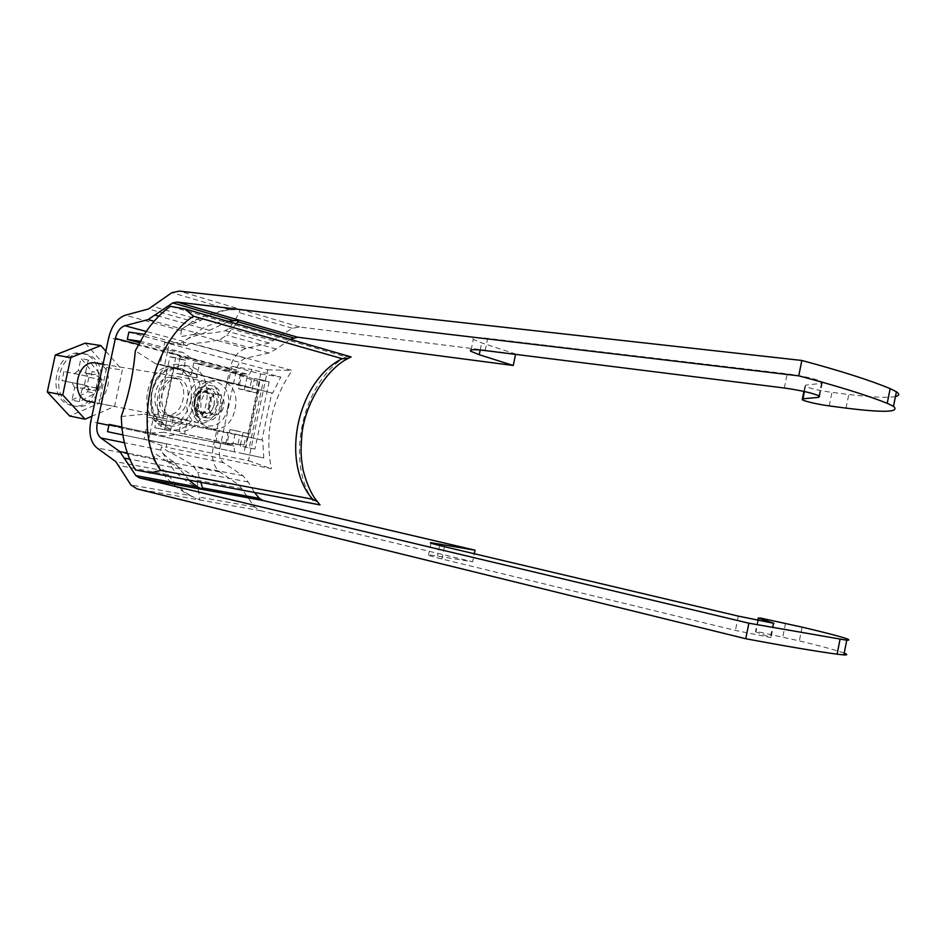 <?xml version="1.0" encoding="UTF-8"?>
<svg xmlns="http://www.w3.org/2000/svg" width="946" height="946" viewBox="0 0 946 946"><rect width="100%" height="100%" fill="white"/><g stroke="black" fill="none" stroke-linecap="round" stroke-linejoin="round"><path stroke-width="0.71" stroke-dasharray="4.73 3.55" d="M163.291 424.695C135.065 420.225 146.074 361.135 173.969 367.32L175.448 367.627C203.52 373.374 191.435 431.624 163.563 424.754L163.291 424.695M173.307 377.69C191.482 381.262 183.784 419.054 165.751 414.679L165.432 414.608C147.186 411.569 154.446 373.434 172.479 377.513L173.307 377.69M290.316 339.366L276.267 349.05L268.901 352.988L245.759 358.227C241.171 359.669 238.061 363.583 236.429 369.957L219.768 448.57C218.668 455.061 219.945 459.78 223.611 462.736L242.945 475.755L248.171 482.011L254.64 492.677M189.377 480.462L174.04 462.239C166.792 457.356 162.357 453.3 160.761 450.06L161.482 446.985L168.104 451.538C178.274 456.48 186.622 461.305 193.15 465.988L197.679 472.267L200.99 482.637M844.199 653.13C837.068 650.47 822.121 646.39 799.346 640.891L757.439 631.644L755.535 631.431L755.984 631.952L771.025 637.592L735.42 630.438L441.9 559.003C430.465 556.189 426.019 554.758 428.585 554.723L472.645 561.77L474.301 553.753M895.46 396.528C887.537 398.006 871.976 397.32 848.787 394.482L831.948 392.389C821.365 390.935 812.957 389.137 806.713 386.997L804.951 386.145L805.696 385.152L821.459 383.331L822.452 381.948C815.96 378.897 804.206 376.189 787.214 373.824L487.675 338.372C475.968 337.072 471.191 337.403 473.319 339.366L481.691 342.913L515.629 353.993L299.669 327.009L292.29 328.297L269.161 343.055L246.043 348.412C238.025 350.978 232.61 357.813 229.795 368.916L213.181 447.198C211.254 458.503 213.477 466.756 219.862 471.959L239.113 485.085L254.557 506.985L260.895 510.781L472.645 561.77M190.099 495.491L199.878 499.807L196.945 480.19L194.474 476.607C187.249 471.687 178.25 466.721 167.477 461.707L155.534 453.855L153.666 459.52C154.825 462.57 158.526 466.39 164.746 470.966L168.175 474.774C173.792 482.874 181.112 489.78 190.099 495.491L130.867 484.943M194.616 334.257L180.52 336.646L181.561 329.515C184.257 326.831 189.188 324.478 196.366 322.48L201.072 320.197C209.527 314.888 219.023 311.388 229.547 309.72L240.225 309.649L239.066 312.535C237.174 316.697 233.887 321.924 229.204 328.215L225.455 330.698C216.788 332.708 206.5 333.891 194.616 334.257L246.043 348.412M228.211 321.439L201.262 334.293C192.807 336.22 187.048 338.585 183.973 341.388L183.193 345.042L191.104 343.528C202.432 342.925 212.07 341.577 220.016 339.484L226.792 335.191L236.275 323.769M214.269 414.667L214.506 414.715C224.025 417.009 228.152 396.433 218.526 394.6L218.159 394.529C208.628 392.318 204.632 413 214.269 414.667M200.564 412.101L200.789 412.149C210.308 414.431 214.399 394.044 204.785 392.212L204.419 392.141C194.888 389.929 190.926 410.434 200.564 412.101M71.967 400.099L87.718 391.703L88.416 388.416L74.628 387.706L71.967 400.099L79.31 401.707L95.061 393.37L95.759 390.095L91.809 390.627L88.416 388.416L87.056 385.72L89.007 376.626L91.348 374.793L95.309 374.285L98.68 376.52L99.377 373.256L92.046 371.506L91.348 374.793L78.293 370.655L80.954 358.286L92.046 371.506M71.884 405.432C44.947 401.08 54.951 347.572 81.604 353.402L83 353.686C109.854 359.113 98.822 411.995 72.168 405.491L71.884 405.432M74.568 405.964C47.619 401.612 57.635 348.01 84.3 353.839L85.696 354.123C112.574 359.551 101.518 412.539 74.852 406.023L74.568 405.964M207.044 381.581C226.91 385.53 218.325 427.616 198.625 422.815L198.293 422.744C178.356 419.456 186.409 376.922 206.122 381.392L207.044 381.581M96.161 363.039L97.071 363.229C116.571 367.036 108.956 405.799 89.515 401.624M86.334 376L63.926 371.518L86.334 376L84.383 385.105L87.056 385.72L61.975 380.576L84.383 385.105M102.653 379.831L88.013 377.17L102.653 379.831L100.714 388.853L98.077 388.25L95.759 390.095L81.959 389.374L79.31 401.707M99.377 373.256L88.262 360.071L85.613 372.393L98.68 376.52L100.016 379.216L98.077 388.25L86.086 386.11L100.714 388.853M74.131 373.918L78.293 370.655M63.926 371.518L61.975 380.576M74.628 387.706L72.192 382.929M86.086 386.11L81.959 389.374M96.043 388.392L97.946 379.5M85.613 372.393L88.013 377.17M88.262 360.071L80.954 358.286M85.258 343.138L106.709 367.486L98.999 403.398L69.602 416.004M105.822 351.226L122.318 370.123L114.549 406.425L91.88 416.252M98.999 403.398L114.549 406.425M106.709 367.486L122.318 370.123M87.718 391.703L95.061 393.37M191.127 399.437C189.921 406.946 191.742 412.491 196.602 416.063C204.738 419.244 210.556 415.507 214.056 404.841C215.12 393.004 211.064 387.056 201.865 386.997C196.472 388.451 192.889 392.602 191.127 399.437M216.729 405.29C214.316 413.674 209.776 417.647 203.083 417.233C196.401 414.998 193.658 409.299 194.841 400.134C197.241 391.821 201.746 387.836 208.333 388.179C215.132 390.379 217.923 396.078 216.729 405.29M214.151 404.687C212.318 411.061 208.853 414.1 203.768 413.78C198.672 412.078 196.579 407.738 197.478 400.761C199.31 394.411 202.74 391.384 207.777 391.644C212.933 393.323 215.061 397.675 214.151 404.687M194.297 400.182C193.398 407.158 195.491 411.486 200.587 413.189C205.672 413.497 209.137 410.481 210.97 404.108C211.88 397.107 209.752 392.767 204.584 391.1C199.559 390.828 196.118 393.855 194.297 400.182M243.063 432.499L240.213 445.992L249.176 447.919L263.355 380.848L254.474 378.566L251.624 392.034L238.605 388.794L241.478 375.207L193.764 362.897L190.785 376.875L176.76 373.386L179.764 359.291L169.937 356.748L154.801 427.698L164.734 429.827L167.749 415.708L181.857 418.853L178.877 432.854L227.075 443.177L229.961 429.579L248.798 433.611L245.936 447.162L240.213 445.992M248.798 433.611L235.708 430.69L232.811 444.348L184.6 434.025L187.592 419.965L173.473 416.819L170.446 430.986L160.513 428.869L175.696 357.647L185.534 360.19L182.519 374.332L196.543 377.832L199.535 363.808L247.261 376.13L244.375 389.764L257.395 393.004L260.256 379.488L269.125 381.782L254.9 449.078L249.176 447.919M254.9 449.078L245.936 447.162M247.261 376.13L241.478 375.207M199.535 363.808L193.764 362.897M260.256 379.488L254.474 378.566M269.125 381.782L263.355 380.848M232.811 444.348L227.075 443.177M184.6 434.025L178.877 432.854M170.446 430.986L164.734 429.827M160.513 428.869L154.801 427.698M185.534 360.19L179.764 359.291M175.696 357.647L169.937 356.748M182.519 374.332L176.76 373.386M196.543 377.832L190.785 376.875M187.592 419.965L181.857 418.853M173.473 416.819L167.749 415.708M244.375 389.764L238.605 388.794M257.395 393.004L251.624 392.034M235.708 430.69L229.961 429.579M109.109 424.399L150.107 433.043L153.287 418.156L166.614 420.804L164.166 432.298L150.107 433.043L165.16 436.153L175.861 434.699L164.166 432.298L223.031 443.745L243.997 444.998L238.061 443.792L215.783 442.267L234.005 445.992L234.608 451.845L263.745 457.959L262.74 440.186L261.912 440.032L271.845 393.004L155.428 363.631L272.673 393.146L280.82 377.087L252.038 369.508L249.094 374.711L192.026 358.747L182.98 352.503L140.185 341.27M166.614 420.804L245.783 436.544L218.159 431.069L214.624 447.695L234.608 451.845M175.861 434.699L234.005 445.992M218.159 431.069L148.758 417.257L144.088 439.169L166.898 447.387L166.224 443.863L107.548 431.683M214.624 447.695L243.761 453.808L260.658 373.918L231.876 366.386L228.353 382.976L160.063 364.328L164.722 342.476L267.683 369.815L248.467 460.69L144.088 439.169M165.16 436.153L121.845 427.036M122.85 434.924L166.224 443.863M121.265 416.512L144.655 414.123L262.74 440.186M144.36 334.328L187.131 345.751L189.176 342.736L292.125 370.454C271.443 400.631 264.537 433.386 271.396 468.708L166.898 447.387M351.084 356.914L345.775 356.772L170.446 306.315M345.775 356.772C301.608 382.373 284.344 464.001 314.947 503.568L320.02 504.904M135.514 469.961L314.947 503.568M150.107 433.043L148.605 440.127M153.287 418.156L148.758 417.257M228.353 382.976L255.798 389.244L160.063 364.328M251.589 379.843L230.729 371.802L238.037 372.961L257.584 380.8L251.589 379.843L249.815 388.25M257.584 380.8L255.798 389.244M231.876 366.386L252.038 369.508M192.026 358.747L180.225 356.926L238.037 372.961L249.094 374.711M177.777 368.408L180.225 356.926L167.785 350.209L169.287 343.15L187.131 345.751M164.722 342.476L189.176 342.736M182.98 352.503L167.785 350.209L164.616 365.061M155.428 363.631L135.313 350.8M272.673 393.146L271.845 393.004M260.658 373.918L280.82 377.087M243.761 453.808L263.745 457.959M261.912 440.032L249.011 437.182L259.038 389.776M249.011 437.182L248.089 436.993L258.104 389.622M248.089 436.993L163.256 418.262L173.887 368.396M163.256 418.262L144.655 414.123M267.683 369.815L292.125 370.454M248.467 460.69L271.396 468.708M128.869 332.117L169.287 343.15M167.785 350.209L139.44 342.618M240.473 374.084L238.191 384.868M238.061 443.792L239.835 435.373M243.997 444.998L245.783 436.544M225.704 443.816L227.986 433.008M167.631 425.558C139.405 421.088 150.438 361.833 178.345 368.029L179.823 368.337C207.895 374.096 195.787 432.499 167.903 425.617L167.631 425.558M177.671 378.424C195.857 382.007 188.136 419.894 170.103 415.519L169.783 415.448C151.537 412.409 158.81 374.167 176.855 378.258L177.671 378.424M175.672 430.702C206.914 438.838 220.891 372.949 189.366 366.374C157.734 356.453 142.988 425.464 175.672 430.702M219.768 448.57L108.92 425.298M236.429 369.957L138.459 344.45M223.611 462.736L168.104 451.538M201.191 488.857C190.737 484.766 181.526 478.428 173.579 469.855L160.761 450.06L124.387 442.716M174.04 462.239L127.403 453.087M242.945 475.755L193.15 465.988M179.87 468.838L129.791 459.177M248.171 482.011L197.679 472.267M758.278 620.517L755.984 631.952M254.557 506.985L199.878 497.241M260.895 510.781L137.123 488.928M168.175 474.774L118.758 465.479M242.093 488.68L196.945 480.19M164.746 470.966L115.861 461.683M239.113 485.085L194.474 476.607M153.678 459.011L96.918 447.896M219.862 471.959L167.477 461.707M213.181 447.198L90.757 421.502M169.098 429.378C136.425 424.127 151.112 355.424 182.732 365.322C214.245 371.884 200.327 437.501 169.098 429.378M229.795 368.916L108.778 337.462M439.63 545.535L437.478 555.917M444.443 546.693L441.9 559.003M738.306 616.118L735.42 630.438M773.189 623.26L770.458 636.883M785.558 623.26L782.815 636.906M802.113 627.139L799.346 640.891M181.064 330.532L125.357 315.195M229.547 309.72L171.924 292.645M299.669 327.009L179.326 291.108M292.29 328.297L239.066 312.535M201.072 320.197L152.755 306.445M273.359 340.785L229.204 328.215M196.366 322.48L148.522 308.964M269.161 343.055L225.455 330.698M245.759 358.227L191.104 343.528M183.879 341.577L146.275 331.455M201.262 334.293L154.115 321.273M268.901 352.988L220.016 339.484M209.338 330.296L158.845 316.165M276.267 349.05L226.792 335.191M829.228 405.917L831.948 392.389M480.213 350.032L481.691 342.913M485.144 350.576L487.675 338.372M784.34 388.014L787.214 373.824M818.964 395.735L821.459 383.331M804.419 391.526L805.696 385.152M846.055 408.116L848.787 394.482M194.616 399.945C193.173 408.873 195.325 415.448 201.084 419.681C210.698 423.418 217.58 418.972 221.719 406.342C222.984 392.318 218.195 385.27 207.328 385.188C200.942 386.902 196.697 391.821 194.616 399.945M227.761 407.631C234.915 378.908 198.885 369.579 193.185 399.472C186.22 429.094 222.641 436.863 227.761 407.631M220.383 405.952C217.97 414.348 213.418 418.345 206.725 417.919C200.044 415.684 197.3 409.973 198.494 400.797C200.895 392.46 205.4 388.463 211.999 388.806C218.786 391.005 221.577 396.717 220.383 405.952M234.963 409.015C242.767 377.761 203.65 367.533 197.418 400.158C189.839 432.476 229.417 440.836 234.963 409.015M173.969 367.32L178.345 368.029C165.893 367.131 157.071 375.385 151.868 392.767C150.449 410.883 155.712 421.81 167.655 425.57L163.563 424.754M165.751 414.679L169.996 415.495C169.239 416.808 160.347 410.28 161.896 396.48C161.861 390.426 168.778 380.032 172.16 379.039L176.855 378.258L172.479 377.513M757.758 620.41L755.535 631.431M430.986 543.158L428.585 554.723M773.899 623.331L771.025 637.592M153.666 459.52C163.528 477.553 177.718 490.572 196.26 498.566M181.561 329.515C196.981 317.194 214.411 310.477 233.875 309.366M471.132 349.902L473.319 339.366M819.614 396.09L822.452 381.948M802.22 399.72L802.385 398.893M803.899 391.408L804.951 386.145M236.015 320.103C224.699 320.28 213.796 322.893 203.295 327.907L183.973 341.388M214.506 414.715L200.789 412.149M84.3 353.839L81.604 353.402M198.625 422.815L94.789 402.653M206.122 381.392L103.043 364.186M74.852 406.023L72.168 405.491M218.159 394.529L204.419 392.141M196.602 416.063L201.084 419.681C195.834 416.477 193.8 409.89 194.971 399.945C197.667 391.076 201.782 386.157 207.328 385.188L201.865 386.997M203.083 417.233L206.725 417.919L204.691 417.056C201.746 415.684 200.505 410.363 200.954 401.08C208.037 384.525 210.355 390.19 210.438 388.747L208.333 388.179M200.587 413.189L203.768 413.78M204.584 391.1L207.777 391.644"/><path stroke-width="1.42" d="M138.459 344.45L115.377 338.432L97.272 422.85C96.054 429.827 97.237 434.853 100.832 437.963L119.858 451.609L135.893 475.649L139.476 477.907L748.865 623.201L846.776 640.229C854.652 640.418 839.764 636.055 802.113 627.139L760.182 617.998L758.751 618.176L773.899 623.331L738.306 616.118L444.443 546.693C432.996 543.962 428.538 542.637 431.08 542.72L475.034 550.194L263.059 500.54L139.476 477.907M200.99 482.637L202.834 489.425L197.572 487.001L189.377 480.462M254.64 492.677L259.429 498.388L263.059 500.54M115.377 338.432C117.115 331.585 120.284 327.34 124.884 325.708L148.084 319.606L172.751 302.921L176.997 302.058L798.743 375.846L801.841 360.461L179.326 291.108L171.924 292.645L148.522 308.964L125.357 315.195C117.328 318.104 111.794 325.53 108.778 337.462L90.757 421.502C88.617 433.635 90.674 442.432 96.918 447.896L115.861 461.683L130.867 484.943L137.123 488.928L745.744 638.739C785.44 646.153 815.89 651.309 837.08 654.183L843.844 654.916C847.604 655.117 847.722 654.514 844.199 653.13M748.865 623.201L745.744 638.739M474.301 553.753L475.034 550.194M236.275 323.769L238.735 320.221L228.211 321.439M290.316 339.366L297.517 337.19L513.252 365.487L479.244 354.703L480.213 350.032M798.743 375.846C837.659 386.134 867.163 395.286 887.218 403.315L893.497 406.319C900.19 412.267 884.38 412.858 846.055 408.116L829.228 405.917C818.657 404.403 810.237 402.606 803.982 400.525L802.22 399.72L802.941 398.81L818.645 397.355L819.614 396.09C813.087 393.158 801.333 390.462 784.34 388.014L485.144 350.576C473.449 349.192 468.684 349.429 470.848 351.285L479.244 354.703M801.841 360.461C840.722 370.915 870.154 380.304 890.151 388.629L896.406 391.762C899.741 394.033 899.421 395.629 895.46 396.528M515.546 354.383L513.252 365.487M89.515 401.624L88.865 401.494C69.117 398.195 76.614 358.688 96.161 363.039L103.043 364.186M91.88 416.252L85.069 419.196L69.602 416.004L47.3 391.963L55.258 355.01L85.258 343.138L100.867 345.55L105.822 351.226M85.069 419.196L62.732 394.955L70.773 357.588L100.867 345.55M47.3 391.963L62.732 394.955M55.258 355.01L70.773 357.588M184.742 308.881L170.446 306.315C160.643 313.268 151.951 322.61 144.36 334.328L135.313 350.8C133.41 373.351 128.727 395.251 121.265 416.512L121.845 427.036L109.109 424.399L107.548 431.683L122.85 434.924C125.061 448.428 129.283 460.111 135.514 469.961L320.02 504.904L317.383 501.652L312.677 499.252C279.862 462.275 297.221 380.883 342.204 358.7L348.187 358.404L351.084 356.914L184.742 308.881L193.552 316.2L342.204 358.7M121.845 427.036L122.85 434.924M193.552 316.2C151.159 342.748 132.286 431.364 160.714 470.399L312.677 499.252M160.714 470.399L149.752 473.047M140.185 341.27L127.308 339.366L128.869 332.117L144.36 334.328M139.44 342.618L127.308 339.366M108.92 425.298L97.272 422.85M124.387 442.716L100.832 437.963M127.403 453.087L119.858 451.609M129.791 459.177L124.955 458.242M197.572 487.001L135.893 475.649M259.429 498.388L202.314 487.876M758.751 618.176L758.278 620.517M840.036 639.366L837.08 654.183M439.937 544.033L439.63 545.535M146.275 331.455L124.884 325.708M154.115 321.273L148.084 319.606M158.845 316.165L155.522 315.231M232.941 320.387L172.751 302.921M293.295 337.899L237.564 321.723M297.517 337.19L176.997 302.058M887.218 403.315L890.151 388.629M818.645 397.355L818.964 395.735M802.941 398.81L804.419 391.526M758.243 618.01L757.758 620.41M846.776 640.229L843.844 654.916M470.848 351.285L471.132 349.902M802.385 398.893L803.899 391.408M893.497 406.319L896.406 391.762M236.689 320.103L236.015 320.103M94.789 402.653L89.184 401.553M348.187 358.404C326.074 368.952 303.973 405.881 301.786 435.929C300.343 454.955 301.301 458.916 303.158 470.328C306.882 484.482 311.624 494.912 317.383 501.652"/></g></svg>
